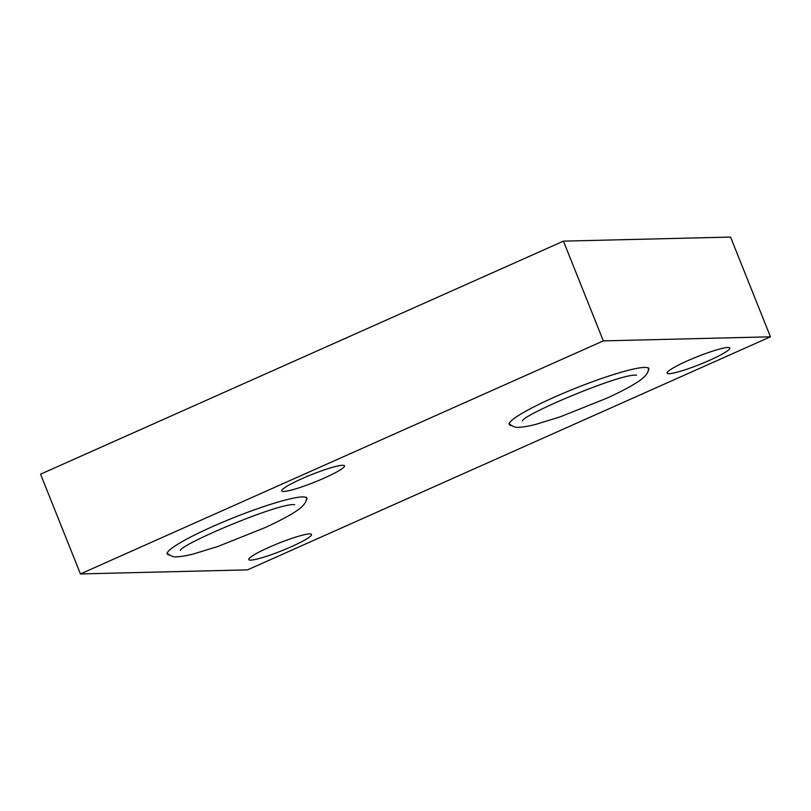 <?xml version="1.0" encoding="UTF-8"?>
<svg xmlns="http://www.w3.org/2000/svg" width="811" height="811" viewBox="0 0 811 811"><rect width="100%" height="100%" fill="white"/><g stroke="black" fill="none" stroke-linecap="round" stroke-linejoin="round"><path stroke-width="1.22" d="M770.45 336.808L730.559 237.065L563.442 241.141L40.55 474.192L80.441 573.935L247.558 569.859L770.45 336.808L603.333 340.884L80.441 573.935M563.442 241.141L603.333 340.884M250.751 560.127A33.788 4.055 158.2 0 0 286.516 548.804A33.788 4.055 158.2 0 0 311.515 534.49A33.788 4.055 158.2 0 0 309.528 533.932A33.788 4.055 158.2 0 0 273.773 545.256A33.788 4.055 158.2 0 0 248.774 559.58A33.788 4.055 158.2 0 0 250.751 560.127M283.708 491.476A33.788 4.055 158.2 0 0 319.463 480.153A33.788 4.055 158.2 0 0 344.462 465.828A33.788 4.055 158.2 0 0 342.485 465.281A33.788 4.055 158.2 0 0 306.73 476.604A33.788 4.055 158.2 0 0 281.731 490.919A33.788 4.055 158.2 0 0 283.708 491.476M669.065 373.689A33.788 4.055 158.2 0 0 704.82 362.365A33.788 4.055 158.2 0 0 729.819 348.051A33.788 4.055 158.2 0 0 727.842 347.493A33.788 4.055 158.2 0 0 692.087 358.827A33.788 4.055 158.2 0 0 667.088 373.141A33.788 4.055 158.2 0 0 669.065 373.689M648.03 370.921A75.139 9.022 158.2 0 0 648.8 368.64A75.139 9.022 158.2 0 0 644.39 367.424A75.139 9.022 158.2 0 0 564.861 392.615A75.139 9.022 158.2 0 0 509.257 424.457A75.139 9.022 158.2 0 0 511.386 425.572M306.051 500.428A75.139 9.022 158.2 0 0 306.822 498.147A75.139 9.022 158.2 0 0 302.412 496.92A75.139 9.022 158.2 0 0 222.883 522.112A75.139 9.022 158.2 0 0 167.279 553.954A75.139 9.022 158.2 0 0 169.408 555.079M648.405 367.849C649.266 372.442 644.816 377.703 635.043 383.633C627.826 388.063 618.286 392.98 606.415 398.383L559.823 416.986L535.99 424.305C529.137 426.11 523.561 427.093 519.273 427.255C515.938 427.802 512.511 426.586 508.994 423.606M522.426 420.909C523.217 414.502 620.111 373.516 636.189 375.138L636.625 375.118M306.426 497.346C307.288 501.948 302.838 507.21 293.065 513.14C285.847 517.56 276.308 522.477 264.427 527.89L217.845 546.492L194.011 553.812C187.159 555.616 181.583 556.599 177.285 556.751C173.959 557.309 170.533 556.093 167.015 553.112M180.437 550.416C181.238 544.009 278.132 503.023 294.2 504.645L294.646 504.624"/></g></svg>
